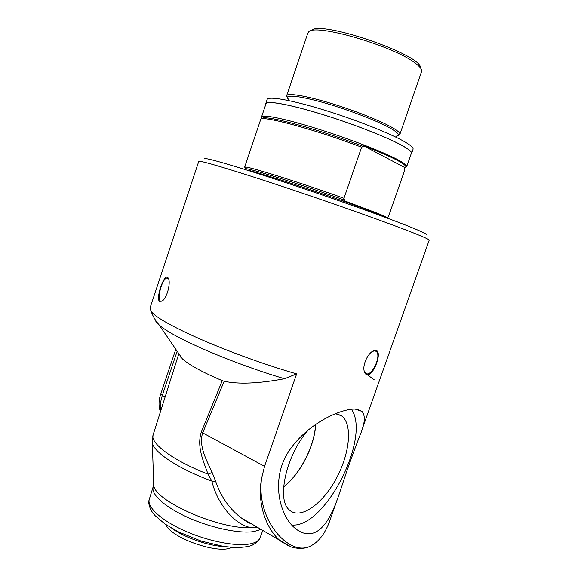 <?xml version="1.0" encoding="UTF-8"?>
<svg xmlns="http://www.w3.org/2000/svg" width="578" height="578" viewBox="0 0 578 578"><rect width="100%" height="100%" fill="white"/><g stroke="black" fill="none" stroke-linecap="round" stroke-linejoin="round"><path stroke-width="0.87" d="M337.566 498.633L331.396 516.031C326.274 532.793 318.456 543.183 307.937 547.193L306.116 547.633C286.255 552.431 256.148 518.553 261.581 478.389L264.551 466.359L296.651 373.887C228.859 354.343 154.752 321.173 150.8 310.465L150.222 307.388M364.848 372.991L374.168 379.753M311.087 533.573C306.051 534.426 300.928 532.829 295.712 528.776C279.586 516.501 270.475 479.942 288.227 452.14C306.289 424.1 339.987 408.769 355.073 409.058L361.994 411.399C365.592 415.64 364.985 423.472 360.159 434.894C353.548 451.714 346.612 471.272 339.358 493.569C332.661 513.849 323.629 531.558 311.087 533.573M367.189 374.761C365.52 374.479 364.458 372.998 364.017 370.317C362.803 363.772 368.345 352.811 373.554 350.781L375.801 350.391C382.694 351.063 374.002 375.599 367.189 374.761M198.753 161.421L198.774 161.341C199.157 159.976 233.866 170.279 285.9 187.633C337.848 204.959 394.81 225.312 416.825 234.271C425.545 237.811 429.664 239.798 429.179 240.231L361.496 431.137M167.569 277.353L168.061 277.837C171.175 281.363 167.425 297.583 162.31 300.914L159.542 301.449C155.648 298.53 163.711 274.29 167.569 277.353M411.117 153.972L411.572 153.495C412.23 152.144 409.499 149.709 403.379 146.191C388.98 137.932 353.946 124.111 321.91 114.278C289.824 104.401 266.964 100.312 265.764 103.578L265.764 104.43M406.731 166.5L411.312 153.416C411.97 152.065 409.246 149.637 403.141 146.126C388.784 137.896 353.873 124.133 321.96 114.328C289.99 104.488 267.217 100.413 266.017 103.664L265.959 103.852M411.644 153.286L413.017 149.37C413.696 147.954 410.987 145.461 404.882 141.892C390.518 133.496 355.492 119.61 323.434 109.813C291.319 99.972 268.409 96.027 267.159 99.43L267.094 99.626M224.495 546.6C208.665 546 184.577 537.627 171.789 528.285M231.872 547.409L229.791 548.197C216.136 553.168 175.344 539.202 166.97 526.688L165.518 524.362M426.116 234.849C427.872 234.697 423.985 232.631 414.44 228.657C392.599 219.561 335.486 199.063 284.766 182.294C233.96 165.481 202.011 156.421 204.316 158.907M168.588 278.878L167.252 278.032C162.035 277.498 155.829 301.73 161.327 301.217L162.216 300.979M364.162 371.098L365.534 373.265C371.264 378.128 382.246 355.102 376.04 351.308L374.912 350.846L372.499 351.352M291.724 525.005C325.118 528.53 371.372 436.903 351.373 409.181M335.327 413.624L341.526 415.806C352.891 423.977 349.871 453.824 336.013 479.01C322.351 504.348 300.134 520.113 289.383 509.977C275.981 499.565 286.767 453.419 308.905 429.302M315.537 424.397C314.757 445.494 300.213 474.141 283.639 486.712M283.617 486.929C300.285 474.292 314.902 445.501 315.689 424.288M153.235 434.497L153.076 434.996C150.049 443.312 173.429 460.818 208.073 474.177L211.859 481.084L215.71 481.488L212.162 472.508L208.073 474.177C203.355 461.244 196.636 446.491 201.296 432.106L222.263 380.649L224.17 381.249C238.483 384.413 258.59 383.575 284.492 378.742L296.651 373.887M212.162 472.508C206.483 460.182 198.485 445.92 202.661 432.958L224.17 381.249M257.037 527.208L251.307 527.591C219.611 529.961 153.264 500.389 153.734 484.891L153.676 483.129M241.344 517.946C245.079 520.821 248.475 522.83 251.538 523.957L241.322 517.924C229.647 509.196 221.107 497.051 215.71 481.488M152.231 440.877L152.31 442.64C153.351 452.061 178.681 469.025 211.859 481.084C217.899 506.205 236.684 525.821 251.307 527.591M261.581 478.389C256.697 505.223 267.246 530.228 280.72 541.181L288.892 546.044M222.263 380.649C202.314 372.16 189.028 364.906 182.388 358.88L178.999 353.931M385.858 217.588L379.19 214.655C352.493 203.326 259.385 172.006 246.647 169.997M387.86 218.332C388.011 217.877 385.006 216.374 378.843 213.809L343.831 200.588L344.676 200.154L343.946 198.283L361.611 147.217L363.259 146.444L362.912 145.439C378.214 151.342 389.738 156.349 397.483 160.46C403.61 163.762 406.377 165.98 405.792 167.121L404.297 168.032L404.846 169.831L388.402 216.779L387.022 217.566M262.123 118.866L261.885 118.215L262.166 118.844M363.259 146.444C318.11 128.872 261.704 113.772 262.369 118.743L261.531 117.002L261.892 118.273M405.655 167.302L406.659 166.695C407.252 165.525 404.463 163.285 398.307 159.954C383.828 152.13 348.888 138.604 317.055 128.677C285.178 118.714 262.578 114.191 261.531 116.994L266.017 103.664M406.659 166.695L405.792 167.121M287.923 98.246L286.666 95.717C287.772 92.827 305.654 95.681 330.276 103.13C354.863 110.55 381.798 121.301 393.221 128.121C398.199 131.098 400.402 133.215 399.839 134.464L397.664 135.483M361.611 147.217C315.704 129.537 260.021 114.682 260.664 119.581L260.613 119.74M343.946 198.283C299.469 182.258 245.99 165.575 244.841 167.093L245.506 169.101M344.676 200.154C300.914 184.36 246.82 167.374 245.679 168.819L244.841 167.093M405.026 167.656L362.912 145.439M307.785 33.257L308.587 32.021C313.876 22.773 394.478 46.124 415.712 63.508C419.621 66.47 421.658 68.898 421.824 70.798L399.904 134.284M420.452 67.886C422.489 54.823 318.464 19.37 311.332 30.685M201.296 432.106L264.551 466.359M153.351 486.604L153.156 487.203C150.995 494.522 165.265 507.397 188.421 517.707C211.519 528.039 239.509 533.841 253.814 531.579L260.851 529.462M160.886 410.329C160.019 405.929 160.489 400.973 162.295 395.46L160.742 394.037M165.127 396.949L162.295 395.46L177.157 351.236M178.833 353.685L153.076 434.996L152.31 442.64L153.734 484.891L149.24 499.508C148.192 502.087 148.893 505.858 151.349 510.829L155.034 515.619L165.041 524.044L178.754 532.027L201.158 541.08L224.004 546.528L236.091 547.604C243.692 547.315 248.974 546.564 251.936 545.35C256.755 542.879 259.5 540.257 260.172 537.482C259.074 540.755 255.44 542.937 249.255 544.043C234.928 546.564 207.032 540.943 184.086 530.575C161.089 520.222 146.993 507.101 149.24 499.508L149.399 499.009M180.697 357.117L180.849 356.633M284.492 378.742C229.899 362.5 171.587 336.895 159.037 324.778C156.544 322.56 155.179 320.711 154.926 319.229M288.278 99.178L287.519 97.523C288.212 95.197 296.543 95.926 312.503 99.712C338.296 105.89 377.947 120.607 391.631 128.959C396.833 132.059 398.957 134.19 398.004 135.353L396.696 136.003M150.099 307.742L198.774 161.341M267.159 99.43L265.764 103.578M229.791 548.197L231.684 547.395M166.97 526.688L165.799 524.557M168.473 278.704L168.061 277.845M167.996 278.249L167.252 278.032M372.853 351.178L373.547 350.788M374.941 350.853L376.04 351.308M357.515 409.332L361.994 411.399M336.931 413.826L341.526 415.806M241.322 517.931L290.987 546.853C293.364 547.987 302.229 549.367 307.944 547.193M160.446 411.738C158.459 406.435 158.56 400.547 160.735 394.066L175.791 349.242M260.172 537.482L262.73 530.568M181.015 356.872L180.871 357.327M150.8 310.465C152.751 316.05 155.496 320.819 159.037 324.778L182.388 358.88M395.525 137L399.687 134.696M288.509 100.529L286.594 95.977M244.639 167.187L260.656 119.588M307.872 32.989L286.666 95.717"/></g></svg>
